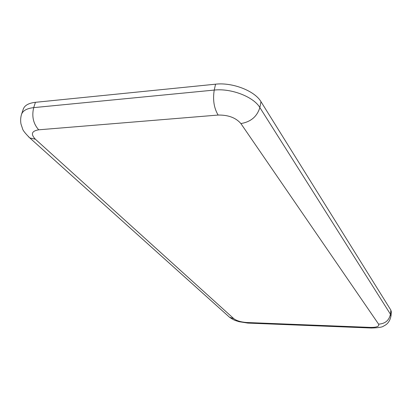 <?xml version="1.0" encoding="UTF-8"?>
<svg xmlns="http://www.w3.org/2000/svg" width="412" height="412" viewBox="0 0 412 412"><rect width="100%" height="100%" fill="white"/><g stroke="black" fill="none" stroke-linecap="round" stroke-linejoin="round"><path stroke-width="0.62" d="M371.655 328.029L370.573 327.411C376.795 327.452 379.467 326.361 378.587 324.131L240.886 123.559C250.784 121.906 257.109 116.56 259.848 107.537L260.987 101.692L390.864 310.133L391.385 312.064L390.967 316.138L390.437 314.227L390.864 310.133M260.987 101.692C254.796 90.928 232.523 82.184 215.558 84.187L35.447 102.31C28.706 103.093 24.653 105.348 23.288 109.077L21.537 114.309C20.574 117.497 20.394 120.737 20.986 124.022L22.557 128.724C22.845 130.336 25.271 133.411 29.829 137.948L35.386 139.22L233.831 318.682C236.709 320.814 241.015 322.091 246.747 322.508L370.573 327.411M240.886 123.559C235.844 117.729 228.258 114.891 218.128 115.056C213.977 108.083 212.685 99.755 214.24 90.074C231.25 88.127 253.617 96.851 259.848 107.537L390.437 314.227C389.124 320.443 385.174 323.744 378.587 324.131M215.558 84.187L214.24 90.074L33.696 107.63L35.447 102.31M218.128 115.056L38.702 129.811C31.642 130.995 30.534 134.132 35.386 139.22M38.702 129.811C33.29 123.724 31.621 116.333 33.696 107.63C26.945 108.387 22.892 110.617 21.537 114.309M248.292 323.106L246.747 322.508M228.351 316.189L229.541 317.255L233.831 318.682M28.418 136.681L229.541 317.255C235 320.979 235.448 320.402 238.939 321.674L247.813 323.085L371.32 328.014C378.319 327.839 382.434 327.179 383.665 326.031C385.112 325.228 389.417 323.59 390.967 316.138"/></g></svg>
